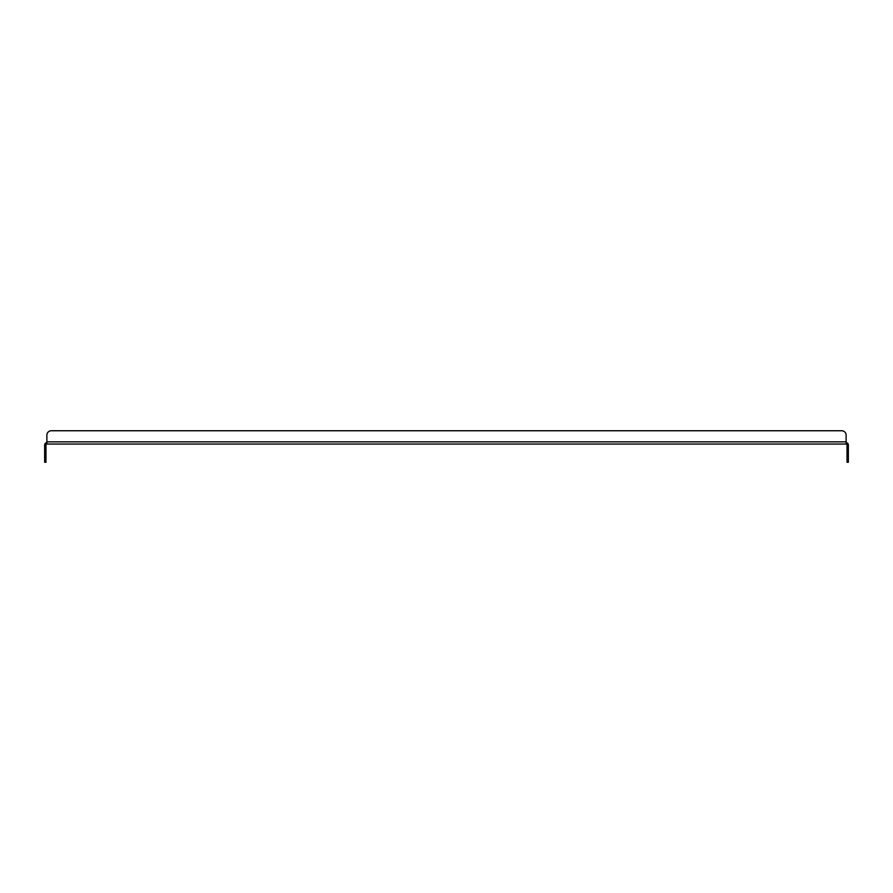 <?xml version="1.0" encoding="UTF-8"?>
<svg xmlns="http://www.w3.org/2000/svg" width="893" height="893" viewBox="0 0 893 893"><rect width="100%" height="100%" fill="white"/><g stroke="black" fill="none" stroke-linecap="round" stroke-linejoin="round"><path stroke-width="1.34" d="M846.129 442.727A2.221 2.221 0 0 1 848.35 444.948L848.35 462.25L847.022 462.25L847.022 444.948A0.882 0.882 0 0 0 846.129 444.055L46.871 444.055A0.882 0.882 0 0 0 45.978 444.948L45.978 462.25L44.65 462.25L44.65 444.948A2.221 2.221 0 0 1 46.871 442.727M46.871 444.055L46.871 435.192L46.871 441.845L846.129 441.845L846.129 444.055M846.129 441.845L846.129 435.192A4.432 4.432 0 0 0 841.697 430.75L51.303 430.75A4.432 4.432 0 0 0 46.871 435.192M51.303 430.75L841.697 430.75M847.022 457.808L848.35 457.808M44.65 457.808L45.978 457.808"/></g></svg>
